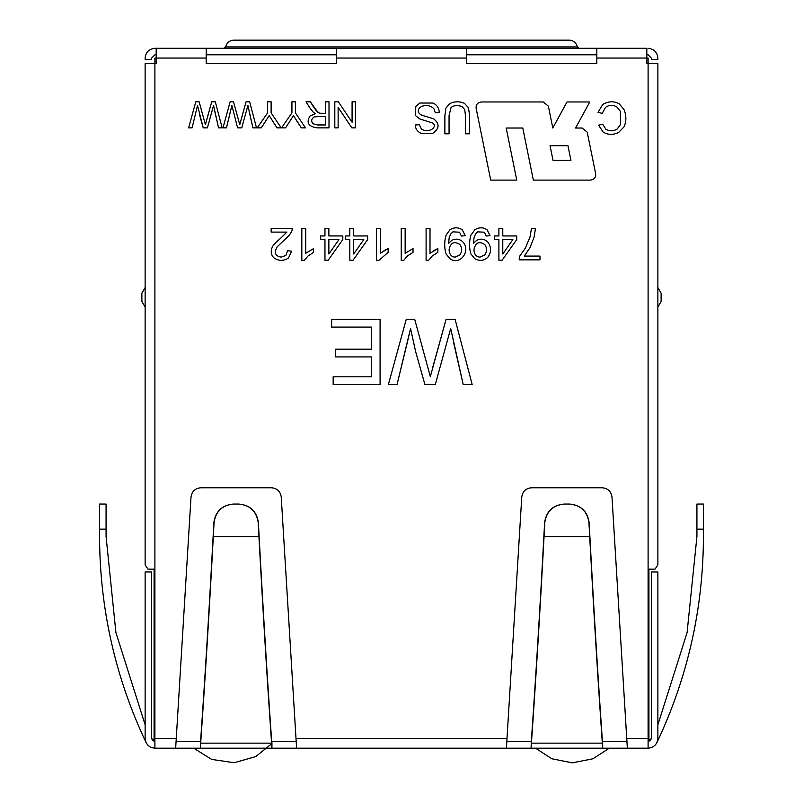 <?xml version="1.0" encoding="UTF-8"?>
<svg xmlns="http://www.w3.org/2000/svg" width="803" height="803" viewBox="0 0 803 803"><rect width="100%" height="100%" fill="white"/><g stroke="black" fill="none" stroke-linecap="round" stroke-linejoin="round"><path stroke-width="1.2" d="M569.628 504.043L569.427 504.043C580.75 505.137 587.254 511.3 588.94 522.532L589.894 536.595L589.141 522.532C587.445 511.3 580.94 505.137 569.628 504.043C580.94 505.137 587.445 511.3 589.141 522.532L589.693 536.595C593.638 609.959 597.844 678.806 602.33 743.156L602.682 748.205L602.682 741.691L602.682 748.205L648.101 748.205C653.983 747.583 657.245 744.321 657.868 738.439L657.868 571.977L657.868 738.439C657.245 744.321 653.983 747.583 648.101 748.205L154.899 748.205L200.318 748.205L200.67 743.156C205.156 678.806 209.362 609.959 213.307 536.595L258.947 536.595L258.195 522.532C256.498 511.3 249.994 505.137 238.682 504.043L238.872 504.043C250.185 505.137 256.699 511.3 258.385 522.532L259.138 536.595L258.385 522.532L258.947 536.595L213.307 536.595L214.06 522.532L213.307 536.595C209.362 609.959 205.156 678.806 200.67 743.156L271.585 743.156C267.098 678.806 262.882 609.959 258.947 536.595C262.882 609.959 267.098 678.806 271.585 743.156L271.585 740.015C267.168 676.638 263.013 608.835 259.138 536.595C263.013 608.835 267.168 676.638 271.585 740.015L271.936 748.205L531.064 748.205L531.415 743.156C535.902 678.806 540.118 609.959 544.053 536.595L589.693 536.595L588.94 522.532C587.254 511.3 580.75 505.137 569.427 504.043L564.318 504.043C553.006 505.137 546.502 511.3 544.805 522.532L544.053 536.595L544.615 522.532C546.301 511.3 552.815 505.137 564.128 504.043L569.628 504.043L564.128 504.043C552.815 505.137 546.301 511.3 544.615 522.532L543.862 536.595L544.805 522.532C546.502 511.3 553.006 505.137 564.318 504.043L564.128 504.043M651.353 738.439L651.353 571.977L651.353 738.439L648.101 741.691L651.353 738.439M145.132 738.439L145.132 571.977L145.132 738.439C145.755 744.321 149.017 747.583 154.899 748.205C149.017 747.583 145.755 744.321 145.132 738.439M151.647 571.977L151.647 738.439L154.899 741.691L151.647 738.439L151.647 571.977L145.132 571.977L151.647 571.977M531.526 487.772L602.23 487.772C607.851 488.304 611.103 491.356 611.976 496.937L626.741 738.439L648.101 738.439L648.101 63.578L646.816 63.578L646.816 58.057L596.82 58.057L596.82 63.578L466.603 63.578L466.603 58.057L336.397 58.057L336.397 63.578L206.18 63.578L206.18 58.057L156.183 58.057L156.183 63.578L154.899 63.578L154.899 738.439L176.258 738.439L191.024 496.937C191.897 491.356 195.149 488.304 200.77 487.772L271.474 487.772C277.095 488.304 280.347 491.356 281.231 496.937L295.996 738.439L507.004 738.439L521.769 496.937C522.653 491.356 525.905 488.304 531.526 487.772C525.905 488.304 522.653 491.356 521.769 496.937L507.004 738.439L295.996 738.439L296.598 748.205L281.231 496.937C280.347 491.356 277.095 488.304 271.474 487.772L200.77 487.772C195.149 488.304 191.897 491.356 191.024 496.937L176.258 738.439L154.899 738.439L154.899 748.205L154.899 569.156L147.993 569.156L145.132 564.91L147.993 569.156L154.899 569.156L154.899 58.057L156.183 58.057L156.183 48.29L154.899 48.29C149.017 48.913 145.755 52.165 145.132 58.057L145.132 59.332L151.647 59.332L151.647 58.057L154.899 54.795L156.183 54.795L154.899 54.795L151.647 58.057L151.647 59.332L145.132 59.332L145.132 58.057C145.755 52.165 149.017 48.913 154.899 48.29L206.18 48.29L206.18 63.578L336.397 63.578L336.397 48.29L206.18 48.29L466.603 48.29L466.603 63.578L596.82 63.578L596.82 48.29L596.82 58.057L648.101 58.057L646.816 58.057L646.816 63.578L657.868 63.578L648.101 63.578L648.101 58.057L648.101 738.439L626.741 738.439L627.344 748.205L611.976 496.937C611.103 491.356 607.851 488.304 602.23 487.772L531.526 487.772C525.905 488.304 522.653 491.356 521.769 496.937M533.353 180.103L522.783 128.018L506.181 128.018L516.751 180.103L490.703 180.103L476.119 108.214C475.908 104.571 477.604 102.493 481.218 101.971L543.26 101.971L548.369 106.147L552.805 128.018L566.978 101.971L589.763 101.971L575.59 128.018L582.125 128.018L587.224 132.184L595.685 173.86C595.896 177.503 594.2 179.591 590.576 180.103L533.353 180.103L590.576 180.103L533.353 180.103L522.783 128.018L506.181 128.018L516.751 180.103L490.703 180.103L516.751 180.103M450.694 328.477L435.316 384.496L424.887 384.496L415.623 351.553L410.564 328.477L397.053 384.496L407.272 342.63L397.053 384.496L388.391 384.496L406.228 319.383L414.719 319.383L430.338 376.657L446.056 319.383L432.295 368.999L446.056 319.383L455.1 319.383L472.164 384.496L463.201 384.496L450.694 328.477L435.316 384.496L424.887 384.496L415.623 351.553L410.564 328.477L415.623 351.553L424.887 384.496L435.316 384.496L450.694 328.477L463.201 384.496L472.164 384.496L455.1 319.383L446.056 319.383L455.1 319.383L472.164 384.496L463.201 384.496L453.414 341.807M331.639 327.092L331.639 319.383L331.639 327.092L331.639 319.383L380.08 319.383L380.08 384.496L333.155 384.496L333.155 376.788L371.428 376.788L371.428 356.923L335.584 356.923L335.584 349.215L371.428 349.215L371.428 327.092L331.639 327.092L371.428 327.092L371.428 349.215L335.584 349.215L335.584 356.923L371.428 356.923L371.428 376.788L333.155 376.788L333.155 384.496L380.08 384.496L380.08 319.383L331.639 319.383L380.08 319.383L380.08 384.496L333.155 384.496L333.155 376.788M352.085 101.81L352.085 122.257L352.085 101.81L355.408 101.81L355.408 127.858L351.844 127.858L338.133 107.401L338.133 127.858L334.811 127.858L334.811 101.81L338.374 101.81L352.085 122.257L338.374 101.81L334.811 101.81L334.811 127.858L338.133 127.858L338.133 107.401L351.844 127.858L355.408 127.858L355.408 101.81L352.085 101.81L355.408 101.81L355.408 127.858L351.844 127.858M325.546 101.81L325.546 113.364L325.546 101.81L329.009 101.81L329.009 127.858L317.426 127.858C308.503 126.693 306.003 122.759 309.928 116.064L315.479 113.635L313.401 112.34L310.55 108.887L306.023 101.81L310.339 101.81L318.048 112.54L319.624 113.243L325.546 113.364L319.624 113.243L318.048 112.54L310.339 101.81L306.023 101.81L310.55 108.887L313.401 112.34L315.479 113.635L309.928 116.064C306.003 122.759 308.503 126.693 317.426 127.858L329.009 127.858L329.009 101.81L325.546 101.81L329.009 101.81L329.009 127.858L317.426 127.858C308.503 126.693 306.003 122.759 309.928 116.064M291.931 101.81L291.931 112.842L291.931 101.81L295.394 101.81L295.394 112.842L305.471 127.858L301.296 127.858L293.476 115.592L285.557 127.858L281.542 127.858L291.931 112.842L281.542 127.858L285.557 127.858L293.476 115.592L301.296 127.858L305.471 127.858L295.394 112.842L295.394 101.81L291.931 101.81L295.394 101.81M267.64 101.81L267.64 112.842L267.64 101.81L271.123 101.81L271.123 112.842L281.18 127.858L277.005 127.858L269.196 115.592L261.266 127.858L257.251 127.858L267.64 112.842L257.251 127.858L261.266 127.858L269.196 115.592L277.005 127.858L281.18 127.858L271.123 112.842L271.123 101.81L267.64 101.81L271.123 101.81M247.916 105.444L241.753 127.858L237.598 127.858L231.866 105.444L226.456 127.858L230.551 111.105L226.456 127.858L222.983 127.858L230.13 101.81L233.512 101.81L239.756 124.716L246.059 101.81L240.559 121.654L246.059 101.81L249.663 101.81L256.508 127.858L252.915 127.858L247.916 105.444L241.753 127.858L237.598 127.858L231.866 105.444L237.598 127.858L241.753 127.858L247.916 105.444L252.915 127.858L256.508 127.858L249.663 101.81L246.059 101.81L249.663 101.81L256.508 127.858L252.915 127.858L249.01 110.784M205.407 124.716L211.711 101.81L206.2 121.654L211.711 101.81L215.304 101.81L222.15 127.858L218.567 127.858L213.558 105.444L207.395 127.858L203.239 127.858L197.508 105.444L192.108 127.858L188.625 127.858L195.781 101.81L199.154 101.81L205.407 124.716L199.154 101.81L195.781 101.81L188.625 127.858L192.108 127.858L197.508 105.444L203.239 127.858L207.395 127.858L213.558 105.444L218.567 127.858L222.15 127.858L215.304 101.81L211.711 101.81L215.304 101.81L222.15 127.858L218.567 127.858L214.652 110.784M603.063 131.953L598.586 125.198L602.712 124.234L605.874 129.233C609.678 131.381 613.432 131.321 617.156 129.062L620.568 124.375L620.378 111.336L616.754 106.859C612.619 104.711 608.855 104.892 605.472 107.381L602.21 113.384L598.024 112.32L602.732 104.49C608.503 101.118 614.034 100.917 619.334 103.878L624.192 109.87C626.491 115.953 626.42 121.634 623.981 126.914L618.641 132.455C612.97 135.155 607.771 134.994 603.063 131.953L598.586 125.198L603.063 131.953C607.771 134.994 612.97 135.155 618.641 132.455L623.981 126.914C626.42 121.634 626.491 115.953 624.192 109.87L619.334 103.878C614.034 100.917 608.503 101.118 602.732 104.49L598.024 112.32L602.21 113.384L605.472 107.381C608.855 104.892 612.619 104.711 616.754 106.859L620.378 111.336L620.568 124.375L617.156 129.062C613.432 131.321 609.678 131.381 605.874 129.233L602.712 124.234L605.874 129.233C609.678 131.381 613.432 131.321 617.156 129.062M464.445 103.316L468.46 107.732L469.655 115.622L469.655 133.8L465.469 133.8L465.469 115.622L464.716 109.579L462.096 106.578C457.459 104.942 453.765 105.283 451.005 107.612L449.058 115.622L449.058 133.8L444.872 133.8L444.872 115.622L445.936 108.094L449.831 103.547C454.558 101.308 459.426 101.228 464.445 103.316L468.46 107.732L469.655 115.622L469.655 133.8L469.655 115.622L468.46 107.732L464.445 103.316C459.426 101.228 454.558 101.308 449.831 103.547L445.936 108.094L444.872 115.622L444.872 133.8L449.058 133.8L449.058 115.622L451.005 107.612C453.765 105.283 457.459 104.942 462.096 106.578L464.716 109.579L465.469 115.622L465.469 133.8L465.469 115.622L464.716 109.579L462.096 106.578M420.902 133.238C417.339 131.572 415.462 128.821 415.271 124.987L419.286 124.696L421.465 129.132C428.943 133.82 437.956 126.834 432.857 123.12L419.708 118.894L415.623 115.692L415.753 106.478L419.869 103.045L433.038 103.045C436.962 104.912 439.04 108.064 439.281 112.49L435.306 112.822L434.021 108.927C431.191 105.725 427.146 104.832 421.906 106.247L419.226 108.194C417.349 111.195 418.293 113.564 422.047 115.311L433.63 118.804C439.813 123.672 439.542 128.5 432.807 133.298L420.902 133.238C417.339 131.572 415.462 128.821 415.271 124.987C415.462 128.821 417.339 131.572 420.902 133.238L432.807 133.298C439.542 128.5 439.813 123.672 433.63 118.804L422.047 115.311C418.293 113.564 417.349 111.195 419.226 108.194L421.906 106.247C427.146 104.832 431.191 105.725 434.021 108.927L435.306 112.822L439.281 112.49C439.04 108.064 436.962 104.912 433.038 103.045L419.869 103.045L415.753 106.478L415.623 115.692L419.708 118.894L432.857 123.12C437.956 126.834 428.943 133.82 421.465 129.132L419.286 124.696L421.465 129.132L419.286 124.696L415.271 124.987L419.286 124.696M529.98 237.096L525.333 248.177L529.98 237.096L531.496 228.323L535.501 228.323L534.015 237.437L529.96 247.715L524.309 256.077L539.987 256.077L539.987 259.861L519.26 259.861L519.26 256.799L525.333 248.177L529.98 237.096L531.496 228.323L535.501 228.323L531.496 228.323L529.98 237.096L525.333 248.177L519.26 256.799L519.26 259.861L539.987 259.861L539.987 256.077L524.309 256.077L529.96 247.715L534.015 237.437L535.501 228.323L534.015 237.437L529.96 247.715M498.894 228.323L498.894 235.952L498.894 228.323L502.778 228.323L502.778 235.952L516.73 235.952L516.73 239.555L502.106 260.262L498.894 260.262L498.894 239.555L494.588 239.555L494.588 235.952L498.894 235.952L494.588 235.952L494.588 239.555L498.894 239.555L498.894 260.262L502.106 260.262L516.73 239.555L516.73 235.952L502.778 235.952L502.778 228.323L498.894 228.323L502.778 228.323M486.257 236.012L484.41 232.208L477.725 231.856L475.476 234.064L474.031 237.798L473.459 243.359L476.681 240.328C480.836 238.33 484.54 238.913 487.812 242.044C491.516 247.194 491.476 252.323 487.702 257.422C483.908 260.855 479.612 261.286 474.814 258.717L470.889 253.939C469.093 247.886 469.093 241.653 470.889 235.229L474.854 229.708C479.271 227.129 483.376 227.189 487.17 229.879L490.041 235.721L486.257 236.012L490.041 235.721L487.17 229.879C483.376 227.189 479.271 227.129 474.854 229.708L470.889 235.229C469.093 241.653 469.093 247.886 470.889 253.939L474.814 258.717C479.612 261.286 483.908 260.855 487.702 257.422C491.476 252.323 491.516 247.194 487.812 242.044C484.54 238.913 480.836 238.33 476.681 240.328L473.459 243.359L474.031 237.798L475.476 234.064L477.725 231.856L484.41 232.208L486.257 236.012L484.41 232.208L486.257 236.012L490.041 235.721L487.17 229.879M461.394 236.012L459.567 232.208L452.882 231.856L450.624 234.064L449.158 237.798L448.606 243.359L451.818 240.328C456.034 238.34 459.748 238.913 462.96 242.044C471.17 250.777 460.029 266.044 449.971 258.717L446.036 253.939C444.25 247.886 444.25 241.653 446.036 235.229L449.991 229.708C454.378 227.129 458.493 227.189 462.327 229.879L465.198 235.721L461.394 236.012L465.198 235.721L462.327 229.879C458.493 227.189 454.378 227.129 449.991 229.708L446.036 235.229C444.25 241.653 444.25 247.886 446.036 253.939L449.971 258.717C460.029 266.044 471.17 250.777 462.96 242.044C459.748 238.913 456.034 238.34 451.818 240.328L448.606 243.359L449.158 237.798L450.624 234.064L452.882 231.856L459.567 232.208L461.394 236.012L459.567 232.208L461.394 236.012L465.198 235.721L462.327 229.879M430.006 253.296L437.866 248.589L437.866 252.363L432.104 256.107L428.621 260.373L426.102 260.373L426.102 228.323L430.006 228.323L430.006 253.296L437.866 248.589L437.866 252.363L432.104 256.107L428.621 260.373L432.104 256.107L437.866 252.363L437.866 248.589L430.006 253.296L430.006 228.323L426.102 228.323L426.102 260.373L426.102 228.323L430.006 228.323M405.144 253.296L413.013 248.589L413.013 252.363L407.241 256.107L403.758 260.373L401.249 260.373L401.249 228.323L405.144 228.323L405.144 253.296L413.013 248.589L413.013 252.363L407.241 256.107L403.758 260.373L407.241 256.107L413.013 252.363L413.013 248.589L405.144 253.296L405.144 228.323L401.249 228.323L401.249 260.373L401.249 228.323L405.144 228.323M380.291 253.296L388.15 248.589L388.15 252.363L378.916 260.373L376.386 260.373L376.386 228.323L380.291 228.323L380.291 253.296L388.15 248.589L388.15 252.363L378.916 260.373L388.15 252.363L388.15 248.589L380.291 253.296L380.291 228.323L376.386 228.323L376.386 260.373L376.386 228.323L380.291 228.323M349.817 228.323L349.817 235.952L349.817 228.323L353.711 228.323L353.711 235.952L367.664 235.952L367.664 239.555L353.029 260.262L349.817 260.262L349.817 239.555L345.511 239.555L345.511 235.952L349.817 235.952L345.511 235.952L345.511 239.555L349.817 239.555L349.817 260.262L353.029 260.262L367.664 239.555L367.664 235.952L353.711 235.952L353.711 228.323L349.817 228.323L353.711 228.323M324.954 228.323L324.954 235.952L324.954 228.323L328.859 228.323L328.859 235.952L342.811 235.952L342.811 239.555L328.156 260.262L324.954 260.262L324.954 239.555L320.648 239.555L320.648 235.952L324.954 235.952L320.648 235.952L320.648 239.555L324.954 239.555L324.954 260.262L328.156 260.262L342.811 239.555L342.811 235.952L328.859 235.952L328.859 228.323L324.954 228.323L328.859 228.323M305.732 253.296L313.592 248.589L313.592 252.363L307.84 256.107L304.337 260.373L301.828 260.373L301.828 228.323L305.732 228.323L305.732 253.296L313.592 248.589L313.592 252.363L307.84 256.107L304.337 260.373L307.84 256.107L313.592 252.363L313.592 248.589L305.732 253.296L305.732 228.323L301.828 228.323L301.828 260.373L301.828 228.323L305.732 228.323M271.163 232.107L271.163 228.323L292.362 228.323L291.89 231.063L289.301 235.289L277.115 246.882C273.853 252.744 275.248 256.157 281.291 257.121L285.858 255.424L287.584 250.747L291.619 251.158L288.498 258.014C283.569 261.226 278.711 261.156 273.903 257.823C271.173 255.103 270.541 251.751 272.016 247.756C272.618 245.718 275.499 242.546 280.659 238.24L286.902 232.107L271.163 232.107L271.163 228.323L292.362 228.323L291.89 231.063L289.301 235.289L277.115 246.882C273.853 252.744 275.248 256.157 281.291 257.121L285.858 255.424L287.584 250.747L291.619 251.158L287.584 250.747L285.858 255.424L281.291 257.121C275.248 256.157 273.853 252.744 277.115 246.882L289.301 235.289L291.89 231.063L292.362 228.323L271.163 228.323L271.163 232.107L286.902 232.107L280.659 238.24C275.499 242.546 272.618 245.718 272.016 247.756C270.541 251.751 271.173 255.103 273.903 257.823C278.711 261.156 283.569 261.226 288.498 258.014L291.619 251.158L288.498 258.014M648.101 748.205L648.101 738.439L648.101 748.205M506.402 748.205L507.004 738.439L506.402 748.205M271.936 741.691L271.936 748.205L271.936 741.691M175.656 748.205L176.258 738.439L175.656 748.205M156.183 63.578L156.183 58.057L154.899 58.057L154.899 63.578L156.183 63.578M657.868 571.977L651.353 571.977L657.868 571.977M646.816 48.29L646.816 58.057L646.816 48.29L466.603 48.29L646.816 48.29M145.132 63.578L154.899 63.578L145.132 63.578L145.132 564.91L145.132 63.578M336.397 63.578L206.18 63.578M596.82 63.578L466.603 63.578M655.007 569.156L648.101 569.156L655.007 569.156L657.868 564.91L655.007 569.156M657.868 564.91L657.868 63.578L657.868 564.91M646.816 54.795L648.101 54.795L651.353 58.057L651.353 59.332L657.868 59.332L657.868 58.057C657.245 52.165 653.983 48.913 648.101 48.29C653.983 48.913 657.245 52.165 657.868 58.057L657.868 59.332L651.353 59.332L651.353 58.057L648.101 54.795L646.816 54.795M206.18 48.29L156.183 48.29L156.183 58.057L206.18 58.057L206.18 48.29M336.397 58.057L466.603 58.057L466.603 48.29L336.397 48.29L336.397 58.057M141.88 301.456L141.88 293.195L141.88 301.456L145.132 307.097L141.88 301.456M145.132 287.564L141.88 293.195L145.132 287.564M154.899 741.691L151.968 739.834L154.899 741.691L151.968 739.834L154.899 741.691L151.968 739.834L154.899 741.691L154.086 741.691L154.086 569.156L154.086 741.691L154.899 741.691M106.076 504.043L106.076 536.595L106.076 529.137L99.562 529.137L99.562 504.043L106.076 504.043L99.562 504.043L99.562 536.595L99.562 529.137L106.076 529.137L106.076 504.043M146.086 742.634C115.291 677.411 99.783 608.724 99.562 536.595C99.783 608.724 115.291 677.411 146.086 742.634M145.132 724.818L115.923 632.634L106.076 536.595L115.923 632.634L145.132 724.818M651.012 739.884L648.101 741.691L651.012 739.884M703.438 504.043L703.438 536.595L703.438 529.137L696.924 529.137L696.924 504.043L703.438 504.043L696.924 504.043L696.924 536.595L696.924 529.137L703.438 529.137L703.438 504.043M657.868 724.818L687.077 632.634L696.924 536.595L687.077 632.634L657.868 724.818M656.914 742.634C687.709 677.411 703.217 608.724 703.438 536.595C703.217 608.724 687.709 677.411 656.914 742.634M651.032 739.834L648.101 741.691L651.032 739.834M176.058 741.691L200.67 741.691L200.67 743.156L200.67 740.015C205.086 676.638 209.232 608.835 213.106 536.595L213.859 522.532L213.106 536.595C209.232 608.835 205.086 676.638 200.67 740.015L200.67 741.681L176.058 741.691L176.258 738.439M271.474 487.772C277.095 488.304 280.347 491.356 281.231 496.937M191.024 496.937C191.897 491.356 195.149 488.304 200.77 487.772M213.859 522.532C215.555 511.3 222.06 505.137 233.372 504.043L233.573 504.043C222.25 505.137 215.746 511.3 214.06 522.532L214.06 522.532C215.746 511.3 222.25 505.137 233.573 504.043L233.372 504.043C222.06 505.137 215.555 511.3 213.859 522.532M238.872 504.043L238.682 504.043C249.994 505.137 256.498 511.3 258.195 522.532L258.385 522.532C256.699 511.3 250.185 505.137 238.872 504.043L233.372 504.043M200.67 740.015L200.318 741.691L200.67 740.015M200.67 743.156L200.318 748.205L271.936 748.205L271.585 743.156L200.67 743.156M626.741 738.439L626.942 741.691L602.33 741.691L626.942 741.691M602.23 487.772C607.851 488.304 611.103 491.356 611.976 496.937M602.33 743.156L602.33 740.015C597.914 676.638 593.768 608.835 589.894 536.595C593.768 608.835 597.914 676.638 602.33 740.015L602.33 743.156C597.844 678.806 593.638 609.959 589.693 536.595L544.053 536.595C540.118 609.959 535.902 678.806 531.415 743.156L602.33 743.156L531.415 743.156L531.415 740.015C535.832 676.638 539.987 608.835 543.862 536.595C539.987 608.835 535.832 676.638 531.415 740.015L531.064 748.205L602.682 748.205L602.33 743.156M602.682 741.691L602.33 740.015L602.682 741.691M531.064 741.691L531.415 740.015M550.045 145.694L567.952 145.694L570.923 160.349L553.016 160.349L550.045 145.694L553.016 160.349L570.923 160.349L567.952 145.694L550.045 145.694M590.576 180.103C594.2 179.591 595.896 177.503 595.685 173.86C595.896 177.503 594.2 179.591 590.576 180.103M595.685 173.86L587.224 132.184L582.125 128.018L587.224 132.184M582.125 128.018L575.59 128.018L589.763 101.971L566.978 101.971L589.763 101.971M566.978 101.971L552.805 128.018L548.369 106.147L543.26 101.971L548.369 106.147M543.26 101.971L481.218 101.971C477.604 102.493 475.908 104.571 476.119 108.214C475.908 104.571 477.604 102.493 481.218 101.971M476.119 108.214L490.703 180.103M407.272 342.63L410.564 328.477L407.272 342.63M388.391 384.496L397.053 384.496L388.391 384.496L406.228 319.383L388.391 384.496M414.719 319.383L406.228 319.383L414.719 319.383L430.338 376.657L414.719 319.383M446.056 319.383L430.338 376.657M335.584 356.923L335.584 349.215M338.133 127.858L334.811 127.858L334.811 101.81L338.374 101.81M315.479 113.635L313.401 112.34L310.55 108.887L306.023 101.81L310.339 101.81L316.282 110.794L319.624 113.243M325.546 124.957L317.285 124.957L325.546 124.957L325.546 116.355L325.546 124.957L317.285 124.957L313.04 123.762C310.861 121.133 311.323 118.824 314.405 116.837L325.546 116.355L314.405 116.837C311.323 118.824 310.861 121.133 313.04 123.762L317.285 124.957L313.04 123.762M325.546 113.364L321.541 113.364M313.782 107.231L310.339 101.81M325.546 116.355L314.405 116.837M305.471 127.858L301.296 127.858L296.156 119.978M293.476 115.592L285.557 127.858L281.542 127.858M285.557 127.858L290.616 120.199M281.18 127.858L277.005 127.858L269.196 115.592L261.266 127.858L257.251 127.858M261.266 127.858L266.325 120.199M230.551 111.105L231.866 105.444M222.983 127.858L226.456 127.858L222.983 127.858L230.13 101.81L222.983 127.858M233.512 101.81L230.13 101.81L233.512 101.81L238.933 121.675L233.512 101.81M246.059 101.81L239.756 124.716L238.933 121.675M213.558 105.444L207.395 127.858L203.239 127.858L199.515 114.678M197.508 105.444L192.108 127.858L188.625 127.858L195.781 101.81L199.154 101.81L204.574 121.675M620.568 124.375L620.378 111.336L620.568 124.375M605.472 107.381C608.855 104.892 612.619 104.711 616.754 106.859C612.619 104.711 608.855 104.892 605.472 107.381L602.21 113.384L598.024 112.32L602.732 104.49M619.334 103.878L624.192 109.87M623.981 126.914L618.641 132.455M602.712 124.234L598.586 125.198L602.712 124.234L605.874 129.233M449.058 133.8L449.058 115.622L449.058 133.8L444.872 133.8L444.872 115.622L445.936 108.094L449.831 103.547M465.469 133.8L469.655 133.8L465.469 133.8L465.469 115.622M449.058 115.622L451.005 107.612M415.623 115.692L415.753 106.478L419.869 103.045M433.038 103.045C436.962 104.912 439.04 108.064 439.281 112.49L435.306 112.822L434.021 108.927C431.191 105.725 427.146 104.832 421.906 106.247L419.226 108.194M422.047 115.311L433.63 118.804C439.813 123.672 439.542 128.5 432.807 133.298M419.708 118.894L432.857 123.12M434.021 108.927L435.306 112.822M539.987 256.077L539.987 259.861L519.26 259.861L519.26 256.799M516.73 235.952L516.73 239.555L502.106 260.262L498.894 260.262M494.588 239.555L494.588 235.952M512.866 239.555L502.778 254.019L502.778 239.555L512.866 239.555L502.778 239.555L502.778 254.019L512.866 239.555M476.681 240.328C480.836 238.33 484.54 238.913 487.812 242.044M474.814 258.717L470.889 253.939M473.921 249.773C474.262 254.461 476.299 256.91 480.033 257.121C476.299 256.91 474.262 254.461 473.921 249.773C475.446 242.626 479.04 240.87 484.711 244.503C487.18 248.007 487.15 251.5 484.621 254.973L480.033 257.121C476.299 256.91 474.262 254.461 473.921 249.773C475.446 242.626 479.04 240.87 484.711 244.503C487.18 248.007 487.15 251.5 484.621 254.973C487.15 251.5 487.18 248.007 484.711 244.503C479.04 240.87 475.446 242.626 473.921 249.773C474.262 254.461 476.299 256.91 480.033 257.121L484.621 254.973M473.459 243.359L474.031 237.798L475.476 234.064L477.725 231.856M449.971 258.717L446.036 253.939M449.058 249.773C449.389 254.461 451.437 256.91 455.191 257.121C451.437 256.91 449.389 254.461 449.058 249.773C450.553 242.636 454.157 240.88 459.868 244.503C462.327 248.007 462.297 251.5 459.758 254.973C462.297 251.5 462.327 248.007 459.868 244.503C462.327 248.007 462.297 251.5 459.758 254.973L455.191 257.121C451.437 256.91 449.389 254.461 449.058 249.773C449.389 254.461 451.437 256.91 455.191 257.121L459.758 254.973C462.297 251.5 462.327 248.007 459.868 244.503C454.157 240.88 450.553 242.636 449.058 249.773M448.606 243.359L449.158 237.798L450.624 234.064L452.882 231.856M426.102 260.373L428.621 260.373L426.102 260.373M432.104 256.107L437.866 252.363M437.866 248.589L433.72 250.606M401.249 260.373L403.758 260.373L401.249 260.373M407.241 256.107L413.013 252.363M376.386 260.373L378.916 260.373L376.386 260.373M388.15 248.589L384.015 250.606M367.664 235.952L367.664 239.555L353.029 260.262L349.817 260.262M345.511 239.555L345.511 235.952M363.789 239.555L353.711 254.019L353.711 239.555L363.789 239.555L353.711 239.555L353.711 254.019L363.789 239.555M342.811 235.952L342.811 239.555L328.156 260.262L324.954 260.262M320.648 239.555L320.648 235.952M338.946 239.555L328.859 254.019L328.859 239.555L338.946 239.555L328.859 239.555L328.859 254.019L338.946 239.555M301.828 260.373L304.337 260.373L301.828 260.373M307.84 256.107L313.592 252.363M273.903 257.823C271.173 255.103 270.541 251.751 272.016 247.756C272.618 245.718 275.499 242.546 280.659 238.24M661.12 293.195L661.12 301.456L661.12 293.195L657.868 287.564L661.12 293.195M657.868 307.097L661.12 301.456L657.868 307.097M233.713 40.15L569.287 40.15C573.593 40.491 576.263 42.75 577.317 46.935L578.923 48.29L577.317 46.935L225.683 46.935L224.077 48.29L225.683 46.935L577.317 46.935C576.263 42.75 573.593 40.491 569.287 40.15L233.713 40.15C229.407 40.491 226.737 42.75 225.683 46.935C226.737 42.75 229.407 40.491 233.713 40.15M206.18 54.795L336.397 54.795L206.18 54.795M466.603 54.795L596.82 54.795L466.603 54.795M648.914 741.691L648.101 741.691L648.914 741.691L648.914 569.156L648.914 741.691M531.415 741.691L506.803 741.691L531.415 741.691M296.197 741.691L271.585 741.691L296.197 741.691M271.605 743.819L255.745 756.597L234.165 762.73L211.661 759.407L193.724 748.205L211.661 759.407L234.165 762.73L255.745 756.597L271.605 743.819M609.276 748.205L592.945 758.775L572.409 762.85L551.872 758.775L535.541 748.205L551.872 758.775L572.409 762.85L592.945 758.775L609.276 748.205"/></g></svg>
